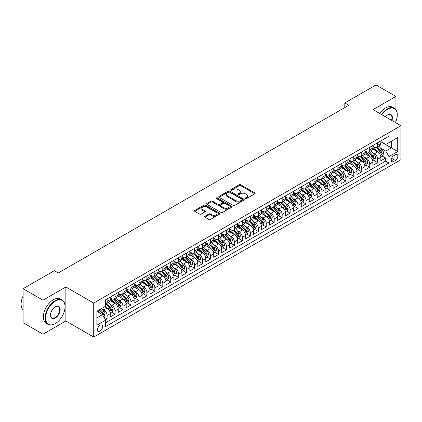 <?xml version="1.0" encoding="UTF-8"?>
<svg xmlns="http://www.w3.org/2000/svg" width="422" height="422" viewBox="0 0 422 422"><rect width="100%" height="100%" fill="white"/><g stroke="black" fill="none" stroke-linecap="round" stroke-linejoin="round"><path stroke-width="0.63" d="M245.419 198.598A0.775 0.448 0 0 0 246.517 198.598L254.814 193.803A1.102 0.638 0 0 0 255.136 193.355A1.102 0.638 0 0 0 254.814 192.901L240.756 184.783A1.102 0.638 0 0 0 239.19 184.783L230.892 189.578A0.775 0.448 0 0 0 230.665 189.895A0.775 0.448 0 0 0 230.892 190.206A0.775 0.448 0 0 0 231.984 190.206L233.06 189.589A3.534 2.041 0 0 1 238.061 189.589L239.232 190.264A3.534 2.041 0 0 1 240.266 191.709A3.534 2.041 0 0 1 239.232 193.149L238.156 193.772A0.775 0.448 0 0 0 237.929 194.088A0.775 0.448 0 0 0 238.156 194.4A0.775 0.448 0 0 0 239.248 194.4L240.324 193.782A3.534 2.041 0 0 1 245.324 193.782L246.495 194.458A3.534 2.041 0 0 1 247.529 195.903A3.534 2.041 0 0 1 246.495 197.343L245.419 197.965A0.775 0.448 0 0 0 245.193 198.282A0.775 0.448 0 0 0 245.419 198.598L245.419 197.965M100.083 331.091A3.603 2.078 120 0 0 102.435 327.915A3.603 2.078 120 0 0 101.887 325.03A3.603 2.078 120 0 0 100.083 325.209A3.603 2.078 120 0 0 97.73 328.385A3.603 2.078 120 0 0 98.284 331.27A3.603 2.078 120 0 0 100.083 331.091M204.902 216.264A1.102 0.638 0 0 0 204.575 216.713A1.102 0.638 0 0 0 204.902 217.166L208.843 219.445A1.102 0.638 0 0 0 210.409 219.445L219.625 214.123A1.102 0.638 0 0 0 219.946 213.669A1.102 0.638 0 0 0 219.625 213.221L205.561 205.103A1.102 0.638 0 0 0 204 205.103L194.785 210.425A1.102 0.638 0 0 0 194.463 210.873A1.102 0.638 0 0 0 194.785 211.327L199.548 214.075A1.102 0.638 0 0 0 201.109 214.075L205.055 211.797A1.102 0.638 0 0 0 205.377 211.348A1.102 0.638 0 0 0 205.055 210.894L202.692 209.534A2.954 1.704 0 0 1 201.827 208.326A2.954 1.704 0 0 1 203.652 206.748A2.954 1.704 0 0 1 206.87 207.118L216.127 212.466A2.954 1.704 0 0 1 216.992 213.669A2.954 1.704 0 0 1 215.167 215.246A2.954 1.704 0 0 1 211.95 214.877L210.409 213.986A1.102 0.638 0 0 0 208.843 213.986L204.902 216.264L204.902 217.166L208.843 214.903L208.843 213.986M65.864 286.981L42.986 300.19L23.089 288.706L23.089 322.703L42.986 334.192L65.864 320.984L93.716 337.062L93.716 303.065L65.864 286.981L65.864 320.984M395.926 109.662L395.926 96.422L373.048 109.63L400.9 125.714L93.716 303.065M395.926 96.422L376.028 84.938L344.795 102.968L344.795 107.563M23.089 288.706L54.327 270.671L58.305 272.971L348.772 105.268L344.795 102.968M233.139 205.419A1.102 0.638 0 0 0 234.701 205.419L243.916 200.097A1.102 0.638 0 0 0 244.243 199.643A1.102 0.638 0 0 0 243.916 199.195L229.858 191.076A1.102 0.638 0 0 0 228.297 191.076L219.076 196.399A1.102 0.638 0 0 0 218.754 196.847A1.102 0.638 0 0 0 219.076 197.301L233.139 205.419M216.692 198.762A0.775 0.448 0 0 1 217.478 198.873L217.478 197.955L231.773 206.205A1.102 0.638 0 0 1 232.095 206.659A1.102 0.638 0 0 1 231.773 207.107L222.552 212.43A1.102 0.638 0 0 1 220.991 212.43L206.933 204.311L206.933 203.409A1.102 0.638 0 0 0 206.606 203.863A1.102 0.638 0 0 0 206.933 204.311M206.933 203.409L210.873 201.13A1.102 0.638 0 0 1 212.44 201.13L218.142 204.427A1.102 0.638 0 0 0 219.704 204.427L222.32 202.913A1.102 0.638 0 0 0 222.642 202.465A1.102 0.638 0 0 0 222.32 202.011L216.38 198.583A0.775 0.448 0 0 1 216.154 198.271A0.775 0.448 0 0 1 216.634 197.855A0.775 0.448 0 0 1 217.478 197.955M105.437 319.776L107.088 318.821L103.786 316.917M101.908 308.804L103.902 309.954A4.5 2.601 60 0 1 107.088 315.471L110.269 313.63L110.269 316.985L115.048 314.226L111.424 312.138M109.862 304.209L111.862 305.359A4.5 2.601 60 0 1 115.048 310.877L118.229 309.036L118.229 312.391L123.002 309.632L119.384 307.543M117.822 299.615L119.822 300.765A4.5 2.601 60 0 1 123.002 306.282L126.189 304.441L126.189 307.796L130.962 305.037L127.338 302.949M125.782 295.02L127.776 296.17A4.5 2.601 60 0 1 130.962 301.688L134.143 299.847L134.143 303.202L138.917 300.443L135.298 298.354M133.737 290.426L135.736 291.576A4.5 2.601 60 0 1 138.917 297.093L142.103 295.252L142.103 298.607L146.877 295.848L143.258 293.759M141.697 285.831L143.696 286.981A4.5 2.601 60 0 1 146.877 292.499L150.063 290.658L150.063 294.013L154.837 291.254L151.213 289.165M149.657 281.237L151.651 282.387A4.5 2.601 60 0 1 154.837 287.904L158.018 286.063L158.018 289.418L162.792 286.659L159.173 284.57M157.612 276.642L159.611 277.792A4.5 2.601 60 0 1 162.792 283.304L165.978 281.469L165.978 284.824L170.752 282.065L167.133 279.976M165.572 272.048L167.571 273.198A4.5 2.601 60 0 1 170.752 278.71L173.933 276.874L173.933 280.229L178.712 277.47L175.088 275.381M173.526 267.453L175.526 268.603A4.5 2.601 60 0 1 178.712 274.115L181.893 272.28L181.893 275.635L186.666 272.876L183.048 270.787M181.486 262.859L183.486 264.008A4.5 2.601 60 0 1 186.666 269.521L189.853 267.685L189.853 271.04L194.626 268.281L191.008 266.192M189.446 258.264L191.446 259.414A4.5 2.601 60 0 1 194.626 264.926L197.807 263.091L197.807 266.446L202.586 263.687L198.962 261.598M197.401 253.669L199.4 254.819A4.5 2.601 60 0 1 202.586 260.332L205.767 258.496L205.767 261.851L210.541 259.092L206.922 257.003M205.361 249.075L207.36 250.225A4.5 2.601 60 0 1 210.541 255.737L213.727 253.902L213.727 257.256L218.501 254.498L214.877 252.409M213.321 244.48L215.315 245.63A4.5 2.601 60 0 1 218.501 251.143L221.682 249.307L221.682 252.662L226.461 249.903L222.837 247.814M221.276 239.886L223.275 241.036A4.5 2.601 60 0 1 226.461 246.548L229.642 244.713L229.642 248.067L234.416 245.309L230.797 243.22M229.236 235.291L231.235 236.441A4.5 2.601 60 0 1 234.416 241.954L237.602 240.118L237.602 243.473L242.376 240.714L238.752 238.625M237.196 230.697L239.19 231.847A4.5 2.601 60 0 1 242.376 237.359L245.557 235.523L245.557 238.878L250.33 236.12L246.712 234.031M245.15 226.102L247.15 227.252A4.5 2.601 60 0 1 250.33 232.765L253.517 230.929L253.517 234.284L258.29 231.525L254.672 229.436M253.11 221.508L255.11 222.658A4.5 2.601 60 0 1 258.29 228.17L261.476 226.334L261.476 229.689L266.25 226.93L262.626 224.842M261.07 216.908L263.064 218.063A4.5 2.601 60 0 1 266.25 223.576L269.431 221.74L269.431 225.095L274.205 222.336L270.586 220.247M269.025 212.313L271.024 213.469A4.5 2.601 60 0 1 274.205 218.981L277.391 217.145L277.391 220.5L282.165 217.741L278.546 215.653M276.985 207.719L278.984 208.874A4.5 2.601 60 0 1 282.165 214.387L285.346 212.551L285.346 215.906L290.125 213.147L286.501 211.058M284.94 203.124L286.939 204.28A4.5 2.601 60 0 1 290.125 209.792L293.306 207.956L293.306 211.311L298.08 208.552L294.461 206.463M292.9 198.53L294.899 199.685A4.5 2.601 60 0 1 298.08 205.197L301.266 203.362L301.266 206.717L306.04 203.958L302.421 201.869M300.86 193.935L302.859 195.091A4.5 2.601 60 0 1 306.04 200.603L309.221 198.767L309.221 202.122L314 199.363L310.376 197.274M308.814 189.341L310.814 190.496A4.5 2.601 60 0 1 314 196.008L317.18 194.173L317.18 197.528L321.954 194.769L318.336 192.68M316.774 184.746L318.774 185.902A4.5 2.601 60 0 1 321.954 191.414L325.14 189.578L325.14 192.933L329.914 190.174L326.29 188.085M324.734 180.152L326.728 181.307A4.5 2.601 60 0 1 329.914 186.819L333.095 184.984L333.095 188.339L337.874 185.58L334.25 183.491M332.689 175.557L334.688 176.712A4.5 2.601 60 0 1 337.874 182.225L341.055 180.389L341.055 183.744L345.829 180.985L342.21 178.896M340.649 170.963L342.648 172.118A4.5 2.601 60 0 1 345.829 177.63L349.015 175.795L349.015 179.15L353.789 176.391L350.165 174.302M348.609 166.368L350.603 167.523A4.5 2.601 60 0 1 353.789 173.036L356.97 171.2L356.97 174.555L361.744 171.796L358.125 169.707M356.564 161.774L358.563 162.929A4.5 2.601 60 0 1 361.744 168.441L364.93 166.606L364.93 169.96L369.704 167.202L366.085 165.113M364.524 157.179L366.523 158.334A4.5 2.601 60 0 1 369.704 163.847L372.89 162.011L372.89 165.366L377.664 162.607L377.664 159.252A4.5 2.601 -120 0 0 374.478 153.74L372.484 152.585M374.04 160.518L377.664 162.607M110.269 313.63A4.5 2.601 -120 0 0 107.088 308.118L104.698 306.741M118.229 309.036A4.5 2.601 -120 0 0 115.048 303.523L110.126 300.68M126.189 304.441A4.5 2.601 -120 0 0 123.002 298.929L118.081 296.086M134.143 299.847A4.5 2.601 -120 0 0 130.962 294.334L126.041 291.491M142.103 295.252A4.5 2.601 -120 0 0 138.917 289.74L133.996 286.897M150.063 290.658A4.5 2.601 -120 0 0 146.877 285.145L141.956 282.302M158.018 286.063A4.5 2.601 -120 0 0 154.837 280.551L149.915 277.708M165.978 281.469A4.5 2.601 -120 0 0 162.792 275.956L157.87 273.113M173.933 276.874A4.5 2.601 -120 0 0 170.752 271.362L165.83 268.519M181.893 272.28A4.5 2.601 -120 0 0 178.712 266.767L173.79 263.924M189.853 267.685A4.5 2.601 -120 0 0 186.666 262.173L181.745 259.33M197.807 263.091A4.5 2.601 -120 0 0 194.626 257.578L189.705 254.735M205.767 258.496A4.5 2.601 -120 0 0 202.586 252.984L197.665 250.14M213.727 253.902A4.5 2.601 -120 0 0 210.541 248.389L205.619 245.546M221.682 249.307A4.5 2.601 -120 0 0 218.501 243.795L213.579 240.951M229.642 244.713A4.5 2.601 -120 0 0 226.461 239.2L221.539 236.357M237.602 240.118A4.5 2.601 -120 0 0 234.416 234.606L229.494 231.762M245.557 235.523A4.5 2.601 -120 0 0 242.376 230.011L237.454 227.168M253.517 230.929A4.5 2.601 -120 0 0 250.33 225.417L245.409 222.573M261.476 226.334A4.5 2.601 -120 0 0 258.29 220.822L253.369 217.979M269.431 221.74A4.5 2.601 -120 0 0 266.25 216.228L261.329 213.384M277.391 217.145A4.5 2.601 -120 0 0 274.205 211.633L269.283 208.79M285.346 212.551A4.5 2.601 -120 0 0 282.165 207.038L277.243 204.195M293.306 207.956A4.5 2.601 -120 0 0 290.125 202.444L285.203 199.601M301.266 203.362A4.5 2.601 -120 0 0 298.08 197.849L293.158 195.006M309.221 198.767A4.5 2.601 -120 0 0 306.04 193.255L301.118 190.412M317.18 194.173A4.5 2.601 -120 0 0 314 188.66L309.078 185.817M325.14 189.578A4.5 2.601 -120 0 0 321.954 184.066L317.033 181.223M333.095 184.984A4.5 2.601 -120 0 0 329.914 179.471L324.993 176.628M341.055 180.389A4.5 2.601 -120 0 0 337.874 174.877L332.953 172.034M349.015 175.795A4.5 2.601 -120 0 0 345.829 170.282L340.907 167.439M356.97 171.2A4.5 2.601 -120 0 0 353.789 165.688L348.867 162.845M364.93 166.606A4.5 2.601 -120 0 0 361.744 161.093L356.822 158.25M372.89 162.011A4.5 2.601 -120 0 0 369.704 156.499L364.782 153.655M395.409 154.795L393.657 155.808A3.487 2.015 120 0 0 391.379 158.883A3.487 2.015 120 0 0 391.911 161.679A3.487 2.015 120 0 0 393.657 161.505L395.409 160.492A3.487 2.015 120 0 0 397.688 157.422A3.487 2.015 120 0 0 397.155 154.626A3.487 2.015 120 0 0 395.409 154.795M93.716 337.062L400.9 159.711L400.9 125.714M96.902 317.856L102.472 314.643L105.653 320.156L105.653 326.586L388.963 163.024L388.963 156.588L385.782 151.076L380.438 147.99M105.653 320.156L96.902 325.209L96.902 311.241L105.653 306.187L105.653 299.757L388.963 136.19L388.963 142.62L397.719 137.567L397.719 151.535L388.963 156.588M110.269 297.827L111.862 298.744A4.5 2.601 60 0 0 114.114 298.966L117.295 297.13A4.5 2.601 -120 0 0 118.229 295.068L118.229 292.493M118.229 293.232L119.822 294.15A4.5 2.601 60 0 0 122.069 294.371L125.255 292.536A4.5 2.601 -120 0 0 126.189 290.473L126.189 287.899M126.189 288.637L127.776 289.555A4.5 2.601 60 0 0 130.029 289.777L133.215 287.941A4.5 2.601 -120 0 0 134.143 285.879L134.143 283.304M134.143 284.043L135.736 284.961A4.5 2.601 60 0 0 137.989 285.182L141.17 283.347A4.5 2.601 -120 0 0 142.103 281.284L142.103 278.71M142.103 279.448L143.696 280.366A4.5 2.601 60 0 0 145.943 280.588L149.13 278.752A4.5 2.601 -120 0 0 150.063 276.69L150.063 274.115M150.063 274.854L151.651 275.772A4.5 2.601 60 0 0 153.903 275.993L157.084 274.158A4.5 2.601 -120 0 0 158.018 272.095L158.018 269.521M158.018 270.259L159.611 271.177A4.5 2.601 60 0 0 161.863 271.399L165.044 269.563A4.5 2.601 -120 0 0 165.978 267.501L165.978 264.926M165.978 265.665L167.571 266.583A4.5 2.601 60 0 0 169.818 266.804L173.004 264.969A4.5 2.601 -120 0 0 173.933 262.906L173.933 260.332M173.933 261.07L175.526 261.988A4.5 2.601 60 0 0 177.778 262.21L180.959 260.374A4.5 2.601 -120 0 0 181.893 258.311L181.893 255.737M181.893 256.476L183.486 257.394A4.5 2.601 60 0 0 185.738 257.615L188.919 255.779A4.5 2.601 -120 0 0 189.853 253.717L189.853 251.143M189.853 251.881L191.446 252.799A4.5 2.601 60 0 0 193.693 253.021L196.879 251.185A4.5 2.601 -120 0 0 197.807 249.122L197.807 246.548M197.807 247.287L199.4 248.205A4.5 2.601 60 0 0 201.653 248.426L204.834 246.59A4.5 2.601 -120 0 0 205.767 244.528L205.767 241.954M205.767 242.692L207.36 243.61A4.5 2.601 60 0 0 209.613 243.832L212.793 241.996A4.5 2.601 -120 0 0 213.727 239.933L213.727 237.359M213.727 238.098L215.315 239.016A4.5 2.601 60 0 0 217.567 239.237L220.753 237.401A4.5 2.601 -120 0 0 221.682 235.339L221.682 232.765M221.682 233.503L223.275 234.421A4.5 2.601 60 0 0 225.527 234.643L228.708 232.807A4.5 2.601 -120 0 0 229.642 230.744L229.642 228.17M229.642 228.909L231.235 229.826A4.5 2.601 60 0 0 233.482 230.048L236.668 228.212A4.5 2.601 -120 0 0 237.602 226.15L237.602 223.576M237.602 224.314L239.19 225.232A4.5 2.601 60 0 0 241.442 225.453L244.628 223.618A4.5 2.601 -120 0 0 245.557 221.555L245.557 218.981M245.557 219.72L247.15 220.637A4.5 2.601 60 0 0 249.402 220.859L252.583 219.023A4.5 2.601 -120 0 0 253.517 216.961L253.517 214.387M253.517 215.125L255.11 216.043A4.5 2.601 60 0 0 257.357 216.264L260.543 214.429A4.5 2.601 -120 0 0 261.476 212.366L261.476 209.792M261.476 210.531L263.064 211.448A4.5 2.601 60 0 0 265.317 211.67L268.498 209.834A4.5 2.601 -120 0 0 269.431 207.772L269.431 205.197M269.431 205.936L271.024 206.854A4.5 2.601 60 0 0 273.277 207.075L276.457 205.24A4.5 2.601 -120 0 0 277.391 203.177L277.391 200.603M277.391 201.341L278.984 202.259A4.5 2.601 60 0 0 281.231 202.481L284.417 200.645A4.5 2.601 -120 0 0 285.346 198.583L285.346 196.008M285.346 196.747L286.939 197.665A4.5 2.601 60 0 0 289.191 197.886L292.372 196.051A4.5 2.601 -120 0 0 293.306 193.988L293.306 191.414M293.306 192.152L294.899 193.07A4.5 2.601 60 0 0 297.151 193.292L300.332 191.456A4.5 2.601 -120 0 0 301.266 189.394L301.266 186.819M301.266 187.558L302.859 188.476A4.5 2.601 60 0 0 305.106 188.697L308.292 186.862A4.5 2.601 -120 0 0 309.221 184.799L309.221 182.225M309.221 182.963L310.814 183.881A4.5 2.601 60 0 0 313.066 184.103L316.247 182.267A4.5 2.601 -120 0 0 317.18 180.205L317.18 177.63M317.18 178.369L318.774 179.287A4.5 2.601 60 0 0 321.026 179.508L324.207 177.673A4.5 2.601 -120 0 0 325.14 175.61L325.14 173.036M325.14 173.774L326.728 174.692A4.5 2.601 60 0 0 328.981 174.914L332.167 173.078A4.5 2.601 -120 0 0 333.095 171.015L333.095 168.441M333.095 169.18L334.688 170.098A4.5 2.601 60 0 0 336.941 170.319L340.121 168.483A4.5 2.601 -120 0 0 341.055 166.421L341.055 163.847M341.055 164.585L342.648 165.503A4.5 2.601 60 0 0 344.895 165.725L348.081 163.889A4.5 2.601 -120 0 0 349.015 161.826L349.015 159.252M349.015 159.991L350.603 160.909A4.5 2.601 60 0 0 352.855 161.13L356.041 159.294A4.5 2.601 -120 0 0 356.97 157.232L356.97 154.658M356.97 155.396L358.563 156.314A4.5 2.601 60 0 0 360.815 156.536L363.996 154.7A4.5 2.601 -120 0 0 364.93 152.637L364.93 150.063M364.93 150.802L366.523 151.72A4.5 2.601 60 0 0 368.77 151.941L371.956 150.105A4.5 2.601 -120 0 0 372.89 148.043L372.89 145.469M105.653 322.73L385.618 161.093L385.618 158.013L380.844 160.771L380.844 157.417A4.5 2.601 -120 0 0 377.664 151.904L372.742 149.061M372.89 146.207L374.478 147.125A4.5 2.601 -120 0 0 376.73 147.347A4.5 2.601 -120 0 0 377.664 145.284L377.664 142.715M376.73 147.347L379.911 145.511A4.5 2.601 -120 0 0 380.844 143.448L380.844 140.874M107.088 298.929L107.088 301.503A4.5 2.601 60 0 1 106.154 303.56A4.5 2.601 60 0 1 105.653 303.745M106.154 303.56L109.34 301.725A4.5 2.601 -120 0 0 110.269 299.662L110.269 297.088M115.048 294.334L115.048 296.909A4.5 2.601 60 0 1 114.114 298.966M123.002 289.74L123.002 292.314A4.5 2.601 60 0 1 122.069 294.371M130.962 285.145L130.962 287.72A4.5 2.601 60 0 1 130.029 289.777M138.917 280.551L138.917 283.125A4.5 2.601 60 0 1 137.989 285.182M146.877 275.956L146.877 278.531A4.5 2.601 60 0 1 145.943 280.588M154.837 271.362L154.837 273.936A4.5 2.601 60 0 1 153.903 275.993M162.792 266.767L162.792 269.341A4.5 2.601 60 0 1 161.863 271.399M170.752 262.173L170.752 264.747A4.5 2.601 60 0 1 169.818 266.804M178.712 257.578L178.712 260.152A4.5 2.601 60 0 1 177.778 262.21M186.666 252.984L186.666 255.558A4.5 2.601 60 0 1 185.738 257.615M194.626 248.389L194.626 250.963A4.5 2.601 60 0 1 193.693 253.021M202.586 243.795L202.586 246.369A4.5 2.601 60 0 1 201.653 248.426M210.541 239.2L210.541 241.774A4.5 2.601 60 0 1 209.613 243.832M218.501 234.606L218.501 237.18A4.5 2.601 60 0 1 217.567 239.237M226.461 230.011L226.461 232.585A4.5 2.601 60 0 1 225.527 234.643M234.416 225.417L234.416 227.991A4.5 2.601 60 0 1 233.482 230.048M242.376 220.822L242.376 223.396A4.5 2.601 60 0 1 241.442 225.453M250.33 216.228L250.33 218.802A4.5 2.601 60 0 1 249.402 220.859M258.29 211.633L258.29 214.207A4.5 2.601 60 0 1 257.357 216.264M266.25 207.038L266.25 209.613A4.5 2.601 60 0 1 265.317 211.67M274.205 202.444L274.205 205.013A4.5 2.601 60 0 1 273.277 207.075M282.165 197.849L282.165 200.418A4.5 2.601 60 0 1 281.231 202.481M290.125 193.255L290.125 195.824A4.5 2.601 60 0 1 289.191 197.886M298.08 188.66L298.08 191.229A4.5 2.601 60 0 1 297.151 193.292M306.04 184.066L306.04 186.635A4.5 2.601 60 0 1 305.106 188.697M314 179.471L314 182.04A4.5 2.601 60 0 1 313.066 184.103M321.954 174.877L321.954 177.446A4.5 2.601 60 0 1 321.026 179.508M329.914 170.282L329.914 172.851A4.5 2.601 60 0 1 328.981 174.914M337.874 165.688L337.874 168.257A4.5 2.601 60 0 1 336.941 170.319M345.829 161.093L345.829 163.662A4.5 2.601 60 0 1 344.895 165.725M353.789 156.499L353.789 159.068A4.5 2.601 60 0 1 352.855 161.13M361.744 151.904L361.744 154.473A4.5 2.601 60 0 1 360.815 156.536M369.704 147.31L369.704 149.879A4.5 2.601 60 0 1 368.77 151.941M369.704 163.847L369.704 167.202M361.744 168.441L361.744 171.796M353.789 173.036L353.789 176.391M345.829 177.63L345.829 180.985M337.874 182.225L337.874 185.58M329.914 186.819L329.914 190.174M321.954 191.414L321.954 194.769M314 196.008L314 199.363M306.04 200.603L306.04 203.958M298.08 205.197L298.08 208.552M290.125 209.792L290.125 213.147M282.165 214.387L282.165 217.741M274.205 218.981L274.205 222.336M266.25 223.576L266.25 226.93M258.29 228.17L258.29 231.525M250.33 232.765L250.33 236.12M242.376 237.359L242.376 240.714M234.416 241.954L234.416 245.309M226.461 246.548L226.461 249.903M218.501 251.143L218.501 254.498M210.541 255.737L210.541 259.092M202.586 260.332L202.586 263.687M194.626 264.926L194.626 268.281M186.666 269.521L186.666 272.876M178.712 274.115L178.712 277.47M170.752 278.71L170.752 282.065M162.792 283.304L162.792 286.659M154.837 287.904L154.837 291.254M146.877 292.499L146.877 295.848M138.917 297.093L138.917 300.443M130.962 301.688L130.962 305.037M123.002 306.282L123.002 309.632M115.048 310.877L115.048 314.226M107.088 315.471L107.088 318.821M102.472 314.643L96.902 311.425M385.782 151.076L391.352 147.858L391.352 141.243L397.719 137.567M380.844 141.792L397.719 151.535M380.844 141.613L385.782 144.461L388.963 142.62M395.926 122.844L395.926 121.43M42.986 300.19L42.986 334.192M382 155.924L385.618 158.013M385.618 161.093L388.963 163.024M245.731 198.704L246.495 198.266A3.534 2.041 0 0 0 247.529 196.821L247.529 195.903M240.266 191.709L240.266 192.627A3.534 2.041 0 0 1 239.232 194.067L238.467 194.51M254.814 192.901L254.814 193.803L240.756 185.701A1.102 0.638 0 0 0 239.19 185.701L231.203 190.317M243.916 199.195L243.916 200.097L229.858 191.994A1.102 0.638 0 0 0 228.297 191.994L219.092 197.306M241.964 199.959A0.775 0.448 0 0 0 242.191 199.643A0.775 0.448 0 0 0 241.964 199.332L229.621 192.205A0.775 0.448 0 0 0 228.529 192.205L227.395 192.859A3.534 2.041 0 0 0 226.361 194.299A3.534 2.041 0 0 0 227.395 195.745L235.835 200.614A3.534 2.041 0 0 0 240.83 200.614L241.964 199.959L241.964 200.877A0.775 0.448 0 0 0 242.191 200.566L242.191 199.643M226.361 194.299L226.361 195.217A3.534 2.041 0 0 0 227.395 196.663L227.395 195.745M241.964 200.877L240.83 201.531A3.534 2.041 0 0 1 235.835 201.531L227.395 196.663M206.944 204.322L210.873 202.054L210.873 201.13M222.642 202.465L222.642 203.383A1.102 0.638 0 0 1 222.32 203.831L219.704 205.345A1.102 0.638 0 0 1 218.142 205.345L212.44 202.054A1.102 0.638 0 0 0 210.873 202.054M217.478 198.873L231.757 207.118M224.056 207.84A2.954 1.704 0 0 0 227.279 208.21A2.954 1.704 0 0 0 229.104 206.638A2.954 1.704 0 0 0 228.239 205.43L224.973 203.546A1.102 0.638 0 0 0 223.412 203.546L220.796 205.055A1.102 0.638 0 0 0 220.474 205.509A1.102 0.638 0 0 0 220.796 205.957L224.056 207.84L224.056 208.758A2.954 1.704 0 0 0 227.279 209.133A2.954 1.704 0 0 0 229.104 207.555L229.104 206.638M220.474 205.509L220.474 206.427A1.102 0.638 0 0 0 220.796 206.875L220.796 205.957M224.056 208.758L220.796 206.875M216.992 213.669L216.992 214.587A2.954 1.704 0 0 1 215.167 216.164A2.954 1.704 0 0 1 211.95 215.795L210.409 214.903A1.102 0.638 0 0 0 208.843 214.903M201.827 208.326L201.827 209.243A2.954 1.704 0 0 0 202.692 210.451L202.692 209.534M205.039 211.807L202.692 210.451M219.609 214.128L205.561 206.02A1.102 0.638 0 0 0 204 206.02L194.8 211.332M380.781 156.625L382.833 155.438L383.63 153.144A2.98 1.72 -120 0 0 382.469 150.343L378.835 146.133M378.107 152.194L373.792 147.199A8.609 4.969 -120 0 0 372.89 146.255M375.738 150.791L373.328 148.001A7.148 4.125 -120 0 0 372.89 147.521M376.324 147.51L380 151.767A2.98 1.72 60 0 1 381.066 153.819C381.514 154.42 381.831 154.236 382.021 153.27A2.98 1.72 -120 0 0 380.955 151.213L377.321 147.004M376.54 147.442L380.491 152.015A1.519 0.876 60 0 1 380.876 152.611L382.021 153.27M381.066 153.819L381.282 154.172M395.44 122.565A13.731 7.928 120 0 0 397.281 114.937A13.731 7.928 120 0 0 387.57 109.335A13.731 7.928 120 0 0 381.889 114.737M381.477 114.499A14.068 8.123 -60 0 1 387.333 108.918A14.068 8.123 -60 0 1 394.364 108.222A14.068 8.123 -60 0 1 397.281 114.663A14.068 8.123 -60 0 1 397.276 114.805M385.413 116.773A6.863 3.962 -60 0 1 387.57 114.937L387.57 114.937A6.863 3.962 -60 0 1 391.917 120.528M379.726 113.486A14.068 8.123 -60 0 1 385.581 107.911A14.068 8.123 -60 0 1 392.613 107.214L394.364 108.222M391.5 120.286A6.525 3.766 120 0 0 390.593 114.752A6.525 3.766 120 0 0 387.449 115.011M55.082 323.716L55.319 323.579A13.731 7.928 120 0 0 65.03 306.762A13.731 7.928 120 0 0 55.319 301.155A13.731 7.928 120 0 0 45.613 317.972A13.731 7.928 120 0 0 55.319 323.579L55.082 323.716A14.068 8.123 -60 0 1 48.045 324.412A14.068 8.123 -60 0 1 45.892 313.14A14.068 8.123 -60 0 1 55.082 300.744A14.068 8.123 -60 0 1 62.113 300.047A14.068 8.123 -60 0 1 65.03 306.488A14.068 8.123 -60 0 1 65.03 306.625M55.319 317.972A6.863 3.962 -60 0 1 50.466 315.171A6.863 3.962 -60 0 1 55.319 306.762L55.319 306.762A6.863 3.962 -60 0 1 60.172 309.563A6.863 3.962 -60 0 1 55.319 317.972M50.466 315.028A6.525 3.766 120 0 0 51.816 317.882A6.525 3.766 120 0 0 55.082 317.56A6.525 3.766 120 0 0 59.344 311.805A6.525 3.766 120 0 0 58.347 306.578A6.525 3.766 120 0 0 55.198 306.836M48.045 324.412L46.299 323.4A14.068 8.123 -60 0 1 44.141 312.127A14.068 8.123 -60 0 1 53.33 299.731A14.068 8.123 -60 0 1 60.362 299.034L62.113 300.047M23.089 309.843A14.068 8.123 -60 0 1 23.089 296.059M372.821 161.22L374.878 160.033L375.675 157.738A2.98 1.72 -120 0 0 374.509 154.937L370.875 150.728M370.147 156.789L365.832 151.793A8.609 4.969 -120 0 0 364.93 150.849M367.784 155.386L365.368 152.595A7.148 4.125 -120 0 0 364.93 152.115M368.364 152.105L372.046 156.362A2.98 1.72 60 0 1 373.106 158.414C373.554 159.015 373.876 158.83 374.061 157.865A2.98 1.72 -120 0 0 373.001 155.808L369.361 151.598M368.58 152.036L372.536 156.609A1.519 0.876 60 0 1 372.916 157.206L374.061 157.865M373.106 158.414L373.322 158.767M364.861 165.814L366.918 164.627L367.715 162.333A2.98 1.72 -120 0 0 366.554 159.532L362.915 155.322M362.187 161.383L357.877 156.388A8.609 4.969 -120 0 0 356.97 155.444M359.824 159.98L357.413 157.19A7.148 4.125 -120 0 0 356.97 156.71M360.409 156.699L364.086 160.956A2.98 1.72 60 0 1 365.151 163.008C365.6 163.609 365.916 163.425 366.106 162.459A2.98 1.72 -120 0 0 365.041 160.402L361.406 156.193M360.625 156.631L364.576 161.204A1.519 0.876 60 0 1 364.961 161.8L366.106 162.459M365.151 163.008L365.368 163.361M356.906 170.409L358.958 169.222L359.755 166.927A2.98 1.72 -120 0 0 358.594 164.126L354.96 159.917M354.232 165.978L349.917 160.982A8.609 4.969 -120 0 0 349.015 160.038M351.864 164.575L349.453 161.784A7.148 4.125 -120 0 0 349.015 161.304M352.449 161.294L356.126 165.551A2.98 1.72 60 0 1 357.191 167.603C357.64 168.204 357.956 168.019 358.146 167.054A2.98 1.72 -120 0 0 357.081 164.997L353.446 160.787M352.665 161.225L356.616 165.799A1.519 0.876 60 0 1 357.001 166.395L358.146 167.054M357.191 167.603L357.408 167.956M348.947 175.003L351.004 173.817L351.8 171.522A2.98 1.72 -120 0 0 350.635 168.721L347 164.511M346.272 170.572L341.962 165.577A8.609 4.969 -120 0 0 341.055 164.633M343.909 169.169L341.493 166.379A7.148 4.125 -120 0 0 341.055 165.899M344.494 165.888L348.171 170.145A2.98 1.72 60 0 1 349.231 172.197C349.68 172.798 350.002 172.614 350.186 171.648A2.98 1.72 -120 0 0 349.126 169.591L345.486 165.382M344.711 165.82L348.662 170.393A1.519 0.876 60 0 1 349.041 170.989L350.186 171.648M349.231 172.197L349.448 172.556M340.987 179.598L343.044 178.411L343.84 176.116A2.98 1.72 -120 0 0 342.68 173.315L339.04 169.106M338.312 175.167L334.002 170.172A8.609 4.969 -120 0 0 333.095 169.227M335.949 173.764L333.538 170.973A7.148 4.125 -120 0 0 333.095 170.493M336.534 170.483L340.211 174.74A2.98 1.72 60 0 1 341.277 176.792C341.725 177.393 342.042 177.208 342.231 176.243A2.98 1.72 -120 0 0 341.166 174.186L337.531 169.976M336.751 170.414L340.702 174.988A1.519 0.876 60 0 1 341.087 175.584L342.231 176.243M341.277 176.792L341.493 177.15M333.032 184.192L335.089 183.006L335.88 180.711A2.98 1.72 -120 0 0 334.72 177.91L331.085 173.7M330.357 179.761L326.042 174.766A8.609 4.969 -120 0 0 325.14 173.822M327.989 178.358L325.578 175.568A7.148 4.125 -120 0 0 325.14 175.088M328.574 175.077L332.251 179.334A2.98 1.72 60 0 1 333.317 181.386C333.765 181.987 334.082 181.803 334.271 180.838A2.98 1.72 -120 0 0 333.211 178.78L329.571 174.571M328.791 175.009L332.742 179.582A1.519 0.876 60 0 1 333.127 180.178L334.271 180.838M333.317 181.386L333.533 181.745M325.072 188.787L327.129 187.6L327.926 185.305A2.98 1.72 -120 0 0 326.765 182.504L323.125 178.295M322.397 184.356L318.088 179.361A8.609 4.969 -120 0 0 317.18 178.416M320.034 182.953L317.624 180.162A7.148 4.125 -120 0 0 317.18 179.682M320.62 179.672L324.296 183.929A2.98 1.72 60 0 1 325.357 185.981C325.805 186.582 326.127 186.397 326.311 185.432A2.98 1.72 -120 0 0 325.251 183.375L321.617 179.165M320.836 179.603L324.787 184.177A1.519 0.876 60 0 1 325.167 184.773L326.311 185.432M325.357 185.981L325.578 186.339M317.112 193.387L319.169 192.195L319.966 189.9A2.98 1.72 -120 0 0 318.805 187.099L315.171 182.89M314.437 188.95L310.128 183.955A8.609 4.969 -120 0 0 309.221 183.011M312.074 187.547L309.664 184.757A7.148 4.125 -120 0 0 309.221 184.277M312.66 184.266L316.336 188.523A2.98 1.72 60 0 1 317.402 190.58C317.85 191.177 318.167 190.992 318.357 190.027A2.98 1.72 -120 0 0 317.291 187.975L313.657 183.76M312.876 184.198L316.827 188.771A1.519 0.876 60 0 1 317.212 189.367L318.357 190.027M317.402 190.58L317.618 190.934M309.157 197.981L311.214 196.789L312.006 194.495A2.98 1.72 -120 0 0 310.845 191.693L307.211 187.484M306.483 193.545L302.168 188.55A8.609 4.969 -120 0 0 301.266 187.605M304.114 192.142L301.704 189.351A7.148 4.125 -120 0 0 301.266 188.871M304.7 188.861L308.382 193.118A2.98 1.72 60 0 1 309.442 195.175C309.89 195.771 310.207 195.586 310.397 194.621A2.98 1.72 -120 0 0 309.337 192.569L305.697 188.354M304.916 188.792L308.867 193.366A1.519 0.876 60 0 1 309.252 193.962L310.397 194.621M309.442 195.175L309.658 195.528M301.197 202.576L303.254 201.384L304.051 199.089A2.98 1.72 -120 0 0 302.891 196.288L299.251 192.079M298.523 198.14L294.213 193.144A8.609 4.969 -120 0 0 293.306 192.2M296.16 196.736L293.749 193.946A7.148 4.125 -120 0 0 293.306 193.466M296.745 193.455L300.422 197.712A2.98 1.72 60 0 1 301.482 199.77C301.93 200.366 302.252 200.181 302.442 199.216A2.98 1.72 -120 0 0 301.377 197.164L297.742 192.949M296.961 193.387L300.912 197.96A1.519 0.876 60 0 1 301.292 198.556L302.442 199.216M301.482 199.77L301.704 200.123M293.237 207.17L295.294 205.978L296.091 203.684A2.98 1.72 -120 0 0 294.931 200.883L291.296 196.673M290.568 202.734L286.253 197.739A8.609 4.969 -120 0 0 285.346 196.794M288.2 201.331L285.789 198.54A7.148 4.125 -120 0 0 285.346 198.06M288.785 198.05L292.462 202.307A2.98 1.72 60 0 1 293.527 204.364C293.976 204.96 294.292 204.775 294.482 203.81A2.98 1.72 -120 0 0 293.417 201.758L289.782 197.543M289.001 197.981L292.952 202.555A1.519 0.876 60 0 1 293.337 203.151L294.482 203.81M293.527 204.364L293.744 204.717M285.283 211.765L287.34 210.573L288.131 208.278A2.98 1.72 -120 0 0 286.971 205.477L283.336 201.268M282.608 207.329L278.293 202.333A8.609 4.969 -120 0 0 277.391 201.389M280.245 205.925L277.829 203.135A7.148 4.125 -120 0 0 277.391 202.655M280.825 202.644L284.507 206.901A2.98 1.72 60 0 1 285.567 208.959C286.016 209.555 286.338 209.37 286.522 208.405A2.98 1.72 -120 0 0 285.462 206.353L281.822 202.138M281.041 202.576L284.998 207.149A1.519 0.876 60 0 1 285.377 207.745L286.522 208.405M285.567 208.959L285.784 209.312M277.323 216.359L279.38 215.167L280.176 212.873A2.98 1.72 -120 0 0 279.016 210.072L275.376 205.862M274.648 211.923L270.338 206.928A8.609 4.969 -120 0 0 269.431 205.983M272.285 210.52L269.874 207.73A7.148 4.125 -120 0 0 269.431 207.249M272.87 207.239L276.547 211.496A2.98 1.72 60 0 1 277.613 213.553C278.061 214.149 278.378 213.965 278.567 212.999A2.98 1.72 -120 0 0 277.502 210.947L273.867 206.733M273.087 207.17L277.038 211.744A1.519 0.876 60 0 1 277.423 212.34L278.567 212.999M277.613 213.553L277.829 213.907M269.368 220.954L271.42 219.762L272.216 217.467A2.98 1.72 -120 0 0 271.056 214.666L267.421 210.457M266.693 216.518L262.378 211.522A8.609 4.969 -120 0 0 261.476 210.578M264.325 215.114L261.914 212.324A7.148 4.125 -120 0 0 261.476 211.844M264.91 211.833L268.587 216.09A2.98 1.72 60 0 1 269.653 218.148C270.101 218.744 270.418 218.559 270.607 217.594A2.98 1.72 -120 0 0 269.542 215.542L265.907 211.327M265.127 211.765L269.078 216.338A1.519 0.876 60 0 1 269.463 216.934L270.607 217.594M269.653 218.148L269.869 218.501M261.408 225.548L263.465 224.356L264.262 222.062A2.98 1.72 -120 0 0 263.096 219.261L259.461 215.051M258.733 221.112L254.419 216.117A8.609 4.969 -120 0 0 253.517 215.173M256.37 219.709L253.954 216.919A7.148 4.125 -120 0 0 253.517 216.439M256.951 216.428L260.632 220.685A2.98 1.72 60 0 1 261.693 222.742C262.141 223.338 262.463 223.154 262.648 222.188A2.98 1.72 -120 0 0 261.587 220.136L257.947 215.922M257.167 216.359L261.123 220.933A1.519 0.876 60 0 1 261.503 221.529L262.648 222.188M261.693 222.742L261.909 223.096M253.448 230.143L255.505 228.951L256.302 226.656A2.98 1.72 -120 0 0 255.141 223.855L251.501 219.646M250.773 225.707L246.464 220.711A8.609 4.969 -120 0 0 245.557 219.767M248.41 224.304L246 221.513A7.148 4.125 -120 0 0 245.557 221.033M248.996 221.022L252.672 225.279A2.98 1.72 60 0 1 253.738 227.337C254.186 227.933 254.503 227.748 254.693 226.783A2.98 1.72 -120 0 0 253.627 224.731L249.993 220.516M249.212 220.954L253.163 225.527A1.519 0.876 60 0 1 253.548 226.123L254.693 226.783M253.738 227.337L253.954 227.69M245.493 234.737L247.545 233.545L248.342 231.251A2.98 1.72 -120 0 0 247.181 228.45L243.547 224.24M242.819 230.301L238.504 225.311A8.609 4.969 -120 0 0 237.602 224.362M240.45 228.898L238.04 226.108A7.148 4.125 -120 0 0 237.602 225.628M241.036 225.617L244.713 229.874A2.98 1.72 60 0 1 245.778 231.931C246.226 232.527 246.543 232.343 246.733 231.377A2.98 1.72 -120 0 0 245.667 229.325L242.033 225.116M241.252 225.548L245.203 230.122A1.519 0.876 60 0 1 245.588 230.718L246.733 231.377M245.778 231.931L245.994 232.285M237.533 239.332L239.59 238.14L240.387 235.845A2.98 1.72 -120 0 0 239.221 233.044L235.587 228.835M234.859 234.896L230.549 229.906A8.609 4.969 -120 0 0 229.642 228.956M232.496 233.493L230.08 230.702A7.148 4.125 -120 0 0 229.642 230.222M233.081 230.212L236.758 234.468A2.98 1.72 60 0 1 237.818 236.526C238.266 237.122 238.588 236.937 238.773 235.972A2.98 1.72 -120 0 0 237.713 233.92L234.073 229.71M233.297 230.143L237.248 234.716A1.519 0.876 60 0 1 237.628 235.312L238.773 235.972M237.818 236.526L238.034 236.879M229.573 243.927L231.631 242.74L232.427 240.44A2.98 1.72 -120 0 0 231.267 237.639L227.627 233.429M226.899 239.49L222.589 234.5A8.609 4.969 -120 0 0 221.682 233.551M224.536 238.087L222.125 235.297A7.148 4.125 -120 0 0 221.682 234.817M225.121 234.806L228.798 239.063A2.98 1.72 60 0 1 229.863 241.12C230.312 241.716 230.628 241.532 230.818 240.566A2.98 1.72 -120 0 0 229.753 238.514L226.118 234.305M225.337 234.737L229.288 239.311A1.519 0.876 60 0 1 229.673 239.907L230.818 240.566M229.863 241.12L230.08 241.474M221.619 248.521L223.676 247.334L224.467 245.034A2.98 1.72 -120 0 0 223.307 242.233L219.672 238.024M218.944 244.085L214.629 239.095A8.609 4.969 -120 0 0 213.727 238.145M216.576 242.682L214.165 239.891A7.148 4.125 -120 0 0 213.727 239.411M217.161 239.401L220.838 243.658A2.98 1.72 60 0 1 221.903 245.715C222.352 246.311 222.668 246.126 222.858 245.161A2.98 1.72 -120 0 0 221.798 243.109L218.158 238.899M217.377 239.332L221.328 243.905A1.519 0.876 60 0 1 221.714 244.502L222.858 245.161M221.903 245.715L222.12 246.068M213.659 253.116L215.716 251.929L216.512 249.629A2.98 1.72 -120 0 0 215.352 246.828L211.712 242.618M210.984 248.679L206.674 243.689A8.609 4.969 -120 0 0 205.767 242.74M208.621 247.276L206.21 244.486A7.148 4.125 -120 0 0 205.767 244.006M209.207 243.995L212.883 248.252A2.98 1.72 60 0 1 213.943 250.309C214.392 250.905 214.714 250.721 214.898 249.755A2.98 1.72 -120 0 0 213.838 247.703L210.203 243.494M209.423 243.927L213.374 248.5A1.519 0.876 60 0 1 213.754 249.096L214.898 249.755M213.943 250.309L214.165 250.663M205.699 257.71L207.756 256.523L208.552 254.223A2.98 1.72 -120 0 0 207.392 251.422L203.757 247.213M203.024 253.274L198.715 248.284A8.609 4.969 -120 0 0 197.807 247.334M200.661 251.871L198.25 249.08A7.148 4.125 -120 0 0 197.807 248.6M201.247 248.59L204.923 252.847A2.98 1.72 60 0 1 205.989 254.904C206.437 255.5 206.754 255.315 206.944 254.35A2.98 1.72 -120 0 0 205.878 252.298L202.243 248.089M201.463 248.521L205.414 253.094A1.519 0.876 60 0 1 205.799 253.691L206.944 254.35M205.989 254.904L206.205 255.257M197.744 262.305L199.801 261.118L200.592 258.818A2.98 1.72 -120 0 0 199.432 256.017L195.797 251.807M195.07 257.868L190.755 252.878A8.609 4.969 -120 0 0 189.853 251.929M192.701 256.465L190.29 253.675A7.148 4.125 -120 0 0 189.853 253.195M193.287 253.184L196.968 257.441A2.98 1.72 60 0 1 198.029 259.498C198.477 260.094 198.794 259.91 198.984 258.944A2.98 1.72 -120 0 0 197.923 256.892L194.284 252.683M193.503 253.116L197.454 257.689A1.519 0.876 60 0 1 197.839 258.285L198.984 258.944M198.029 259.498L198.245 259.852M189.784 266.899L191.841 265.712L192.638 263.412A2.98 1.72 -120 0 0 191.477 260.611L187.837 256.402M187.11 262.463L182.8 257.473A8.609 4.969 -120 0 0 181.893 256.523M184.746 261.06L182.336 258.269A7.148 4.125 -120 0 0 181.893 257.789M185.332 257.779L189.009 262.036A2.98 1.72 60 0 1 190.069 264.093C190.517 264.689 190.839 264.504 191.029 263.539A2.98 1.72 -120 0 0 189.963 261.487L186.329 257.278M185.548 257.71L189.499 262.284A1.519 0.876 60 0 1 189.879 262.88L191.029 263.539M190.069 264.093L190.29 264.446M181.824 271.494L183.881 270.307L184.678 268.007A2.98 1.72 -120 0 0 183.517 265.206L179.883 260.996M179.155 267.057L174.84 262.067A8.609 4.969 -120 0 0 173.933 261.118M176.786 265.654L174.376 262.864A7.148 4.125 -120 0 0 173.933 262.384M177.372 262.373L181.049 266.63A2.98 1.72 60 0 1 182.114 268.687C182.562 269.283 182.879 269.099 183.069 268.134A2.98 1.72 -120 0 0 182.003 266.082L178.369 261.872M177.588 262.305L181.539 266.878A1.519 0.876 60 0 1 181.924 267.474L183.069 268.134M182.114 268.687L182.33 269.041M173.869 276.088L175.927 274.901L176.718 272.601A2.98 1.72 -120 0 0 175.557 269.8L171.923 265.591M171.195 271.652L166.88 266.662A8.609 4.969 -120 0 0 165.978 265.712M168.832 270.249L166.416 267.458A7.148 4.125 -120 0 0 165.978 266.978M169.412 266.968L173.094 271.225A2.98 1.72 60 0 1 174.154 273.282C174.602 273.878 174.924 273.693 175.109 272.728A2.98 1.72 -120 0 0 174.049 270.676L170.409 266.467M169.628 266.899L173.584 271.473A1.519 0.876 60 0 1 173.964 272.069L175.109 272.728M174.154 273.282L174.37 273.635M165.909 280.683L167.967 279.496L168.763 277.196A2.98 1.72 -120 0 0 167.603 274.395L163.963 270.185M163.235 276.246L158.925 271.256A8.609 4.969 -120 0 0 158.018 270.307M160.872 274.843L158.461 272.053A7.148 4.125 -120 0 0 158.018 271.573M161.457 271.562L165.134 275.819A2.98 1.72 60 0 1 166.199 277.876C166.648 278.473 166.964 278.288 167.154 277.323A2.98 1.72 -120 0 0 166.089 275.271L162.454 271.061M161.673 271.494L165.624 276.067A1.519 0.876 60 0 1 166.004 276.663L167.154 277.323M166.199 277.876L166.416 278.23M157.955 285.277L160.007 284.09L160.803 281.791A2.98 1.72 -120 0 0 159.643 278.989L156.008 274.78M155.28 280.841L150.965 275.851A8.609 4.969 -120 0 0 150.063 274.901M152.912 279.438L150.501 276.647A7.148 4.125 -120 0 0 150.063 276.167M153.497 276.157L157.174 280.414A2.98 1.72 60 0 1 158.239 282.471C158.688 283.067 159.004 282.888 159.194 281.917A2.98 1.72 -120 0 0 158.129 279.865L154.494 275.656M153.713 276.088L157.664 280.662A1.519 0.876 60 0 1 158.05 281.258L159.194 281.917M158.239 282.471L158.456 282.824M149.995 289.872L152.052 288.685L152.848 286.385A2.98 1.72 -120 0 0 151.683 283.584L148.048 279.375M147.32 285.436L143.005 280.445A8.609 4.969 -120 0 0 142.103 279.496M144.957 284.032L142.541 281.242A7.148 4.125 -120 0 0 142.103 280.762M145.537 280.751L149.219 285.008A2.98 1.72 60 0 1 150.279 287.065C150.728 287.662 151.05 287.482 151.234 286.512A2.98 1.72 -120 0 0 150.174 284.46L146.534 280.25M145.754 280.683L149.71 285.256A1.519 0.876 60 0 1 150.09 285.852L151.234 286.512M150.279 287.065L150.496 287.419M142.035 294.466L144.092 293.279L144.888 290.98A2.98 1.72 -120 0 0 143.728 288.179L140.088 283.969M139.36 290.03L135.051 285.04A8.609 4.969 -120 0 0 134.143 284.09M136.997 288.627L134.586 285.836A7.148 4.125 -120 0 0 134.143 285.356M137.583 285.346L141.259 289.603A2.98 1.72 60 0 1 142.325 291.66C142.773 292.256 143.09 292.077 143.28 291.106A2.98 1.72 -120 0 0 142.214 289.054L138.58 284.845M137.799 285.277L141.75 289.851A1.519 0.876 60 0 1 142.135 290.447L143.28 291.106M142.325 291.66L142.541 292.013M134.08 299.061L136.132 297.874L136.928 295.574A2.98 1.72 -120 0 0 135.768 292.773L132.133 288.564M131.406 294.625L127.091 289.634A8.609 4.969 -120 0 0 126.189 288.685M129.037 293.221L126.626 290.431A7.148 4.125 -120 0 0 126.189 289.951M129.623 289.94L133.299 294.197A2.98 1.72 60 0 1 134.365 296.255C134.813 296.851 135.13 296.671 135.32 295.701A2.98 1.72 -120 0 0 134.254 293.649L130.62 289.439M129.839 289.872L133.79 294.445A1.519 0.876 60 0 1 134.175 295.041L135.32 295.701M134.365 296.255L134.581 296.608M126.12 303.655L128.177 302.468L128.974 300.169A2.98 1.72 -120 0 0 127.808 297.368L124.173 293.158M123.446 299.219L119.136 294.229A8.609 4.969 -120 0 0 118.229 293.279M121.082 297.816L118.666 295.025A7.148 4.125 -120 0 0 118.229 294.545M121.668 294.535L125.345 298.792A2.98 1.72 60 0 1 126.405 300.849C126.853 301.445 127.175 301.266 127.36 300.295A2.98 1.72 -120 0 0 126.299 298.243L122.66 294.034M121.884 294.466L125.835 299.04A1.519 0.876 60 0 1 126.215 299.636L127.36 300.295M126.405 300.849L126.621 301.202M118.16 308.25L120.217 307.063L121.014 304.763A2.98 1.72 -120 0 0 119.853 301.962L116.214 297.753M115.486 303.814L111.176 298.823A8.609 4.969 -120 0 0 110.269 297.874M113.122 302.41L110.712 299.62A7.148 4.125 -120 0 0 110.269 299.14M113.708 299.129L117.385 303.386A2.98 1.72 60 0 1 118.45 305.444C118.898 306.04 119.215 305.86 119.405 304.89A2.98 1.72 -120 0 0 118.339 302.838L114.705 298.628M113.924 299.061L117.875 303.634A1.519 0.876 60 0 1 118.26 304.23L119.405 304.89M118.45 305.444L118.666 305.797M110.205 312.844L112.263 311.658L113.054 309.358A2.98 1.72 -120 0 0 111.893 306.557L108.259 302.347M107.531 308.408L105.627 306.203M105.162 307.005L104.856 306.652M105.748 303.724L109.425 307.981A2.98 1.72 60 0 1 110.49 310.038C110.939 310.634 111.255 310.455 111.445 309.484A2.98 1.72 -120 0 0 110.379 307.432L106.745 303.223M105.964 303.655L109.915 308.229A1.519 0.876 60 0 1 110.3 308.825L111.445 309.484M110.49 310.038L110.706 310.392M103.627 316.642L104.303 316.252L105.099 313.952A2.98 1.72 -120 0 0 103.933 311.151L101.649 308.503M99.508 312.934L97.667 310.798M97.208 311.605L96.902 311.246M99.181 309.927L101.47 312.575A2.98 1.72 60 0 1 102.53 314.633C102.979 315.229 103.3 315.049 103.485 314.079A2.98 1.72 -120 0 0 102.425 312.027L100.135 309.373M99.365 309.822L101.96 312.823A1.519 0.876 60 0 1 102.34 313.419L103.485 314.079M102.53 314.633L102.752 314.986M103.902 309.954L107.088 308.118M111.862 305.359L115.048 303.523M119.822 300.765L123.002 298.929M127.776 296.17L130.962 294.334M135.736 291.576L138.917 289.74M143.696 286.981L146.877 285.145M151.651 282.387L154.837 280.551M159.611 277.792L162.792 275.956M167.571 273.198L170.752 271.362M175.526 268.603L178.712 266.767M183.486 264.008L186.666 262.173M191.446 259.414L194.626 257.578M199.4 254.819L202.586 252.984M207.36 250.225L210.541 248.389M215.315 245.63L218.501 243.795M223.275 241.036L226.461 239.2M231.235 236.441L234.416 234.606M239.19 231.847L242.376 230.011M247.15 227.252L250.33 225.417M255.11 222.658L258.29 220.822M263.064 218.063L266.25 216.228M271.024 213.469L274.205 211.633M278.984 208.874L282.165 207.038M286.939 204.28L290.125 202.444M294.899 199.685L298.08 197.849M302.859 195.091L306.04 193.255M310.814 190.496L314 188.66M318.774 185.902L321.954 184.066M326.728 181.307L329.914 179.471M334.688 176.712L337.874 174.877M342.648 172.118L345.829 170.282M350.603 167.523L353.789 165.688M358.563 162.929L361.744 161.093M366.523 158.334L369.704 156.499M374.478 153.74L377.664 151.904M377.664 145.284L380.844 143.448M107.088 301.503L110.269 299.662M115.048 296.909L118.229 295.068M123.002 292.314L126.189 290.473M130.962 287.72L134.143 285.879M138.917 283.125L142.103 281.284M146.877 278.531L150.063 276.69M154.837 273.936L158.018 272.095M162.792 269.341L165.978 267.501M170.752 264.747L173.933 262.906M178.712 260.152L181.893 258.311M186.666 255.558L189.853 253.717M194.626 250.963L197.807 249.122M202.586 246.369L205.767 244.528M210.541 241.774L213.727 239.933M218.501 237.18L221.682 235.339M226.461 232.585L229.642 230.744M234.416 227.991L237.602 226.15M242.376 223.396L245.557 221.555M250.33 218.802L253.517 216.961M258.29 214.207L261.476 212.366M266.25 209.613L269.431 207.772M274.205 205.013L277.391 203.177M282.165 200.418L285.346 198.583M290.125 195.824L293.306 193.988M298.08 191.229L301.266 189.394M306.04 186.635L309.221 184.799M314 182.04L317.18 180.205M321.954 177.446L325.14 175.61M329.914 172.851L333.095 171.015M337.874 168.257L341.055 166.421M345.829 163.662L349.015 161.826M353.789 159.068L356.97 157.232M361.744 154.473L364.93 152.637M369.704 149.879L372.89 148.043M377.664 159.252L380.844 157.417M391.595 158.292L395.409 160.492M391.189 160.08L393.657 161.505M246.495 198.266L246.495 197.343M238.156 194.4L238.156 193.772M239.232 194.067L239.232 193.149M230.892 190.206L230.892 189.578M239.19 185.701L239.19 184.783M240.756 185.701L240.756 184.783M219.076 197.301L219.076 196.399M228.297 191.994L228.297 191.076M229.858 191.994L229.858 191.076M235.835 201.531L235.835 200.614M240.83 201.531L240.83 200.614M212.44 202.054L212.44 201.13M218.142 205.345L218.142 204.427M219.704 205.345L219.704 204.427M222.32 203.831L222.32 202.913M231.773 207.107L231.773 206.205M210.409 214.903L210.409 213.986M211.95 215.795L211.95 214.877M205.055 211.797L205.055 210.894M194.785 211.327L194.785 210.425M204 206.02L204 205.103M205.561 206.02L205.561 205.103M219.625 214.123L219.625 213.221M380.322 155.101L383.609 153.202M373.792 147.199L374.203 146.967M380.955 151.213L382.469 150.343M378.581 152.59L380 151.767M372.368 159.695L375.654 157.796M365.832 151.793L366.243 151.561M373.001 155.808L374.509 154.937M370.621 157.184L372.046 156.362M364.408 164.29L367.694 162.391M357.877 156.388L358.289 156.156M365.041 160.402L366.554 159.532M362.662 161.779L364.086 160.956M356.448 168.884L359.739 166.985M349.917 160.982L350.329 160.75M357.081 164.997L358.594 164.126M354.707 166.373L356.126 165.551M348.493 173.479L351.779 171.58M341.962 165.577L342.369 165.345M349.126 169.591L350.635 168.721M346.747 170.968L348.171 170.145M340.533 178.073L343.819 176.174M334.002 170.172L334.414 169.939M341.166 174.186L342.68 173.315M338.787 175.563L340.211 174.74M332.573 182.668L335.865 180.769M326.042 174.766L326.454 174.534M333.211 178.78L334.72 177.91M330.832 180.157L332.251 179.334M324.618 187.262L327.905 185.363M318.088 179.361L318.494 179.128M325.251 183.375L326.765 182.504M322.872 184.752L324.296 183.929M316.658 191.857L319.945 189.958M310.128 183.955L310.539 183.723M317.291 187.975L318.805 187.099M314.917 189.346L316.336 188.523M308.704 196.452L311.99 194.553M302.168 188.55L302.579 188.317M309.337 192.569L310.845 191.693M306.958 193.941L308.382 193.118M300.744 201.046L304.03 199.147M294.213 193.144L294.619 192.912M301.377 197.164L302.891 196.288M298.998 198.535L300.422 197.712M292.784 205.641L296.07 203.742M286.253 197.739L286.665 197.507M293.417 201.758L294.931 200.883M291.043 203.13L292.462 202.307M284.829 210.235L288.115 208.336M278.293 202.333L278.705 202.101M285.462 206.353L286.971 205.477M283.083 207.724L284.507 206.901M276.869 214.83L280.155 212.931M270.338 206.928L270.745 206.696M277.502 210.947L279.016 210.072M275.123 212.319L276.547 211.496M268.909 219.424L272.195 217.525M262.378 211.522L262.79 211.29M269.542 215.542L271.056 214.666M267.168 216.913L268.587 216.09M260.954 224.019L264.241 222.12M254.419 216.117L254.83 215.885M261.587 220.136L263.096 219.261M259.208 221.508L260.632 220.685M252.994 228.613L256.281 226.714M246.464 220.711L246.875 220.479M253.627 224.731L255.141 223.855M251.248 226.102L252.672 225.279M245.034 233.208L248.326 231.309M238.504 225.311L238.915 225.074M245.667 229.325L247.181 228.45M243.294 230.697L244.713 229.874M237.08 237.802L240.366 235.903M230.549 229.906L230.955 229.668M237.713 233.92L239.221 233.044M235.334 235.291L236.758 234.468M229.12 242.397L232.406 240.498M222.589 234.5L223.001 234.263M229.753 238.514L231.267 237.639M227.374 239.886L228.798 239.063M221.16 246.991L224.451 245.092M214.629 239.095L215.041 238.857M221.798 243.109L223.307 242.233M219.419 244.48L220.838 243.658M213.205 251.586L216.491 249.687M206.674 243.689L207.081 243.452M213.838 247.703L215.352 246.828M211.459 249.075L212.883 248.252M205.245 256.18L208.531 254.281M198.715 248.284L199.126 248.046M205.878 252.298L207.392 251.422M203.504 253.669L204.923 252.847M197.29 260.775L200.577 258.876M190.755 252.878L191.166 252.641M197.923 256.892L199.432 256.017M195.544 258.264L196.968 257.441M189.33 265.369L192.617 263.47M182.8 257.473L183.206 257.235M189.963 261.487L191.477 260.611M187.584 262.859L189.009 262.036M181.37 269.964L184.657 268.065M174.84 262.067L175.251 261.83M182.003 266.082L183.517 265.206M179.63 267.453L181.049 266.63M173.416 274.558L176.702 272.659M166.88 266.662L167.291 266.424M174.049 270.676L175.557 269.8M171.67 272.048L173.094 271.225M165.456 279.153L168.742 277.254M158.925 271.256L159.331 271.019M166.089 275.271L167.603 274.395M163.71 276.642L165.134 275.819M157.496 283.748L160.782 281.849M150.965 275.851L151.377 275.613M158.129 279.865L159.643 278.989M155.755 281.237L157.174 280.414M149.541 288.342L152.827 286.443M143.005 280.445L143.417 280.208M150.174 284.46L151.683 283.584M147.795 285.831L149.219 285.008M141.581 292.937L144.867 291.038M135.051 285.04L135.462 284.803M142.214 289.054L143.728 288.179M139.835 290.426L141.259 289.603M133.621 297.531L136.913 295.632M127.091 289.634L127.502 289.397M134.254 293.649L135.768 292.773M131.88 295.02L133.299 294.197M125.666 302.126L128.953 300.227M119.136 294.229L119.542 293.992M126.299 298.243L127.808 297.368M123.92 299.615L125.345 298.792M117.706 306.72L120.993 304.821M111.176 298.823L111.587 298.586M118.339 302.838L119.853 301.962M115.96 304.209L117.385 303.386M109.746 311.315L113.038 309.416M110.379 307.432L111.893 306.557M108.006 308.804L109.425 307.981M102.852 315.297L105.078 314.01M102.425 312.027L103.933 311.151M100.183 313.319L101.47 312.575M397.281 114.937L397.281 114.663M65.03 306.762L65.03 306.488"/></g></svg>
